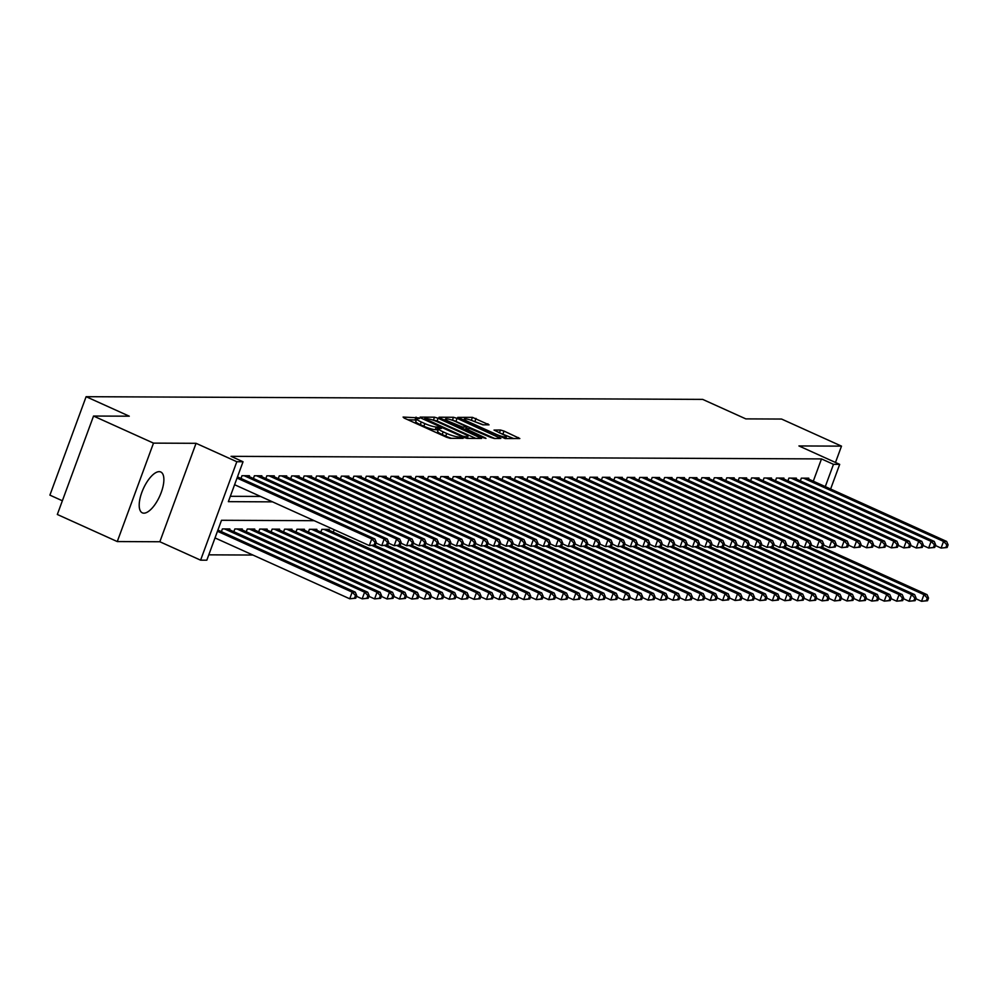 <?xml version="1.0" encoding="UTF-8"?>
<svg xmlns="http://www.w3.org/2000/svg" width="998" height="998" viewBox="0 0 998 998"><rect width="100%" height="100%" fill="white"/><g stroke="black" fill="none" stroke-linecap="round" stroke-linejoin="round"><path stroke-width="1.5" d="M418.549 417.863L403.092 417.052L404.215 418.112L446.58 437.249L450.16 438.322L463.122 438.371L458.144 436.887A9.019 1.46 20.2 0 1 446.717 433.456L443.187 431.86A9.019 1.46 20.2 0 1 438.621 428.766A9.019 1.46 20.2 0 1 439.557 428.479L441.44 428.429L440.442 427.743L436.263 426.994A9.019 1.46 20.2 0 1 424.824 423.576L421.293 421.979A9.019 1.46 20.2 0 1 416.727 418.873A9.019 1.46 20.2 0 1 417.663 418.586L419.547 418.536L418.549 417.863M416.303 420.033L407.82 419.734M438.197 429.926L435.278 429.651L436.263 426.994M159.169 471.655A22.405 8.994 114.3 0 0 142.552 490.529A22.405 8.994 114.3 0 0 142.315 512.835A22.405 8.994 114.3 0 0 143.899 513.172A22.405 8.994 114.3 0 0 160.516 494.297A22.405 8.994 114.3 0 0 160.765 471.992A22.405 8.994 114.3 0 0 159.169 471.655M489.045 424.849L472.453 417.351L457.758 417.376L505.125 438.559L519.821 438.534L504.027 431.074L500.46 430.013L494.01 430.076L502.555 434.255A7.547 1.223 20.2 0 1 506.36 436.85A7.547 1.223 20.2 0 1 496.018 434.23L468.137 421.63A7.547 1.223 20.2 0 1 464.32 419.035A7.547 1.223 20.2 0 1 474.661 421.655L482.882 424.824L489.045 424.849M813.295 481.186L821.491 458.918L833.48 464.332L839.692 464.369L830.623 489.02M93.538 416.041L153.492 443.124L117.265 541.565L57.323 514.481L93.538 416.041L129.278 416.191L86.115 396.693L702.667 399.387L745.818 418.886L781.559 419.048L841.501 446.131L798.924 445.944L839.692 464.369M117.265 541.565L159.842 541.752L196.057 443.312L153.492 443.124M196.057 443.312L236.825 461.725L243.038 461.75L228.355 501.657L272.529 501.857M821.491 458.918L231.049 456.336L243.038 461.75M438.085 418.262L434.504 417.189L420.108 417.127L421.243 418.187L463.608 437.324L467.176 438.396L481.572 438.459L438.085 418.262L437.099 420.919L432.159 419.846M439.083 417.214L453.479 417.276L457.047 418.337L500.846 438.446L494.384 438.509L490.816 437.448L470.058 428.616L465.679 428.691L484.991 437.735L485.989 438.409L483.281 437.723L438.958 417.563M835.488 462.461L841.501 446.131M249.126 476.57L249.438 475.734L241.978 475.709L240.967 478.441M261.551 476.62L261.863 475.796L254.403 475.759L253.392 478.504M273.988 476.682L274.288 475.846L266.84 475.809L265.83 478.553M286.414 476.732L286.725 475.896L279.265 475.871L278.255 478.603M298.851 476.795L299.151 475.959L291.69 475.921L290.692 478.666M311.276 476.844L311.588 476.009L304.128 475.971L303.118 478.716M323.714 476.894L324.013 476.058L316.553 476.034L315.543 478.778M336.139 476.957L336.451 476.121L328.991 476.083L327.98 478.828M348.564 477.007L348.876 476.171L341.416 476.133L340.405 478.878M361.002 477.056L361.301 476.221L353.853 476.196L352.843 478.94M373.427 477.119L373.739 476.283L366.278 476.246L365.268 478.99M385.864 477.169L386.164 476.333L378.704 476.308L377.693 479.04M398.289 477.219L398.601 476.383L391.141 476.358L390.131 479.102M410.714 477.281L411.026 476.445L403.566 476.408L402.556 479.152M423.152 477.331L423.451 476.495L416.004 476.47L414.993 479.202M435.577 477.381L435.889 476.557L428.429 476.52L427.418 479.265M448.015 477.443L448.314 476.607L440.854 476.57L439.856 479.314M460.44 477.493L460.752 476.657L453.292 476.632L452.281 479.377M472.877 477.555L473.177 476.72L465.717 476.682L464.706 479.427M485.302 477.605L485.614 476.77L478.154 476.732L477.144 479.477M497.728 477.655L498.039 476.819L490.579 476.795L489.569 479.539M510.165 477.718L510.465 476.882L503.017 476.844L502.006 479.589M522.59 477.768L522.902 476.932L515.442 476.894L514.432 479.639M535.028 477.817L535.327 476.982L527.867 476.957L526.857 479.701M547.453 477.88L547.765 477.044L540.305 477.007L539.294 479.751M559.878 477.93L560.19 477.094L552.73 477.069L551.719 479.801M572.316 477.98L572.615 477.156L565.167 477.119L564.157 479.863M584.741 478.042L585.053 477.206L577.592 477.169L576.582 479.913M597.178 478.092L597.478 477.256L590.018 477.231L589.02 479.963M609.603 478.154L609.915 477.318L602.455 477.281L601.445 480.026M622.028 478.204L622.34 477.368L614.88 477.331L613.87 480.075M634.466 478.254L634.765 477.418L627.318 477.393L626.307 480.138M646.891 478.316L647.203 477.481L639.743 477.443L638.732 480.188M659.329 478.366L659.628 477.531L652.168 477.493L651.17 480.238M671.754 478.416L672.066 477.58L664.606 477.555L663.595 480.3M684.191 478.479L684.491 477.643L677.031 477.605L676.02 480.35M696.616 478.529L696.928 477.693L689.468 477.668L688.458 480.4M709.042 478.578L709.353 477.743L701.893 477.718L700.883 480.462M721.479 478.641L721.779 477.805L714.331 477.768L713.32 480.512M733.904 478.691L734.216 477.855L726.756 477.83L725.746 480.562M746.342 478.741L746.641 477.917L739.181 477.88L738.171 480.624M758.767 478.803L759.079 477.967L751.619 477.93L750.608 480.674M771.192 478.853L771.504 478.017L764.044 477.992L763.033 480.737M783.63 478.915L783.929 478.079L776.481 478.042L775.471 480.786M796.055 478.965L796.367 478.129L788.907 478.092L787.896 480.836M230.326 496.305L260.54 496.443M800.334 480.899L801.332 478.154L808.792 478.179L808.492 479.015M208.794 554.838L252.868 555.038M221.394 531.66L222.392 528.915L229.852 528.952L229.552 529.788M233.819 531.709L234.829 528.965L242.289 529.002L241.978 529.838M246.244 531.772L247.255 529.027L254.715 529.052L254.403 529.888M258.682 531.822L259.692 529.077L267.152 529.115L266.84 529.95M271.107 531.872L272.117 529.14L279.577 529.165L279.265 530M283.544 531.934L284.542 529.189L292.002 529.214L291.703 530.05M295.969 531.984L296.98 529.239L304.44 529.277L304.128 530.113M308.394 532.034L309.405 529.302L316.865 529.327L316.566 530.163M320.832 532.096L321.843 529.352L329.303 529.389L328.991 530.212M333.257 532.146L334.155 529.701M86.115 396.693L49.9 495.133L62.363 500.771M314.22 520.694L221.506 520.282L206.823 560.19L200.598 560.165L236.825 461.725M159.842 541.752L200.598 560.165M825.284 486.612L833.48 464.332M416.727 418.873L415.754 421.543A9.019 1.46 20.2 0 0 420.32 424.637L421.293 421.979M435.278 429.651A9.019 1.46 20.2 0 1 423.851 426.233L420.32 424.637M438.621 428.766L437.635 431.423A9.019 1.46 20.2 0 0 442.201 434.529L443.187 431.86M451.533 438.322A9.019 1.46 20.2 0 1 445.732 436.126L442.201 434.529M475.859 438.434L437.099 420.919M424.749 418.624L462.723 436.163L467.002 436.924A9.019 1.46 20.2 0 0 467.937 436.637A9.019 1.46 20.2 0 0 463.371 433.531L437.947 422.054A9.019 1.46 20.2 0 0 426.52 418.624L424.749 418.624M443.811 419.896L445.133 419.896M451.408 419.933L452.493 419.933L453.479 417.276M494.833 438.521L452.493 419.933M455.799 421.63A7.547 1.223 20.2 0 0 445.457 419.01A7.547 1.223 20.2 0 0 449.275 421.593L462.673 427.107L467.052 427.032L455.799 421.63M513.808 438.596L499.037 432.67M483.331 424.824L470.42 420.008M463.97 419.983L462.785 419.983M355.75 598.214L356.735 595.557L355.488 595.544L354.502 598.214L355.75 598.214L349.724 598.788L352.169 592.138L355.276 592.151L217.901 530.075M215.007 537.922L349.724 598.788L354.502 598.214M217.464 531.273L352.169 592.138L355.488 595.544M355.276 592.151L356.735 595.557M375.323 545.008L376.308 542.338L375.061 542.338L374.088 544.995L375.323 545.008L369.297 545.582L371.755 538.932L237.037 478.067M375.061 542.338L371.755 538.932L374.861 538.945L237.474 476.869M374.088 544.995L369.297 545.582L234.592 484.716M376.308 542.338L374.861 538.945M368.175 598.276L369.16 595.606L367.913 595.606L366.94 598.264L368.175 598.276L362.149 598.85L364.607 592.201L367.713 592.213L227.681 528.94M356.461 596.28L362.149 598.85L366.94 598.264M224.575 528.928L364.607 592.201L367.913 595.606M367.713 592.213L369.16 595.606M380.612 598.326L381.585 595.669L380.35 595.656L379.365 598.313L380.612 598.326L374.587 598.9L377.032 592.251L380.138 592.263L240.106 528.99M368.898 596.33L374.587 598.9L379.365 598.313M237 528.977L377.032 592.251L380.35 595.656M380.138 592.263L381.585 595.669M393.037 598.376L394.023 595.719L392.775 595.719L391.802 598.376L393.037 598.376L387.012 598.962L389.457 592.301L392.576 592.313L252.544 529.052M381.323 596.38L387.012 598.962L391.802 598.376M249.438 529.04L389.457 592.301L392.775 595.719M392.576 592.313L394.023 595.719M405.475 598.438L406.448 595.769L405.213 595.769L404.227 598.426L405.475 598.438L399.45 599.012L401.895 592.363L405.001 592.375L264.969 529.102M393.761 596.442L399.45 599.012L404.227 598.426M261.863 529.09L401.895 592.363L405.213 595.769M405.001 592.375L406.448 595.769M387.76 545.058L388.733 542.401L387.498 542.388L386.513 545.058L387.76 545.058L381.735 545.632L384.18 538.982L244.148 475.709M387.498 542.388L384.18 538.982L387.286 538.995L247.255 475.722M386.513 545.058L381.735 545.632L376.046 543.062M388.733 542.401L387.286 538.995M400.186 545.108L401.171 542.45L399.924 542.45L398.951 545.108L400.186 545.108L394.16 545.694L396.605 539.032L256.586 475.772M399.924 542.45L396.605 539.032L399.724 539.057L259.692 475.784M398.951 545.108L394.16 545.694L388.471 543.124M401.171 542.45L399.724 539.057M412.623 545.17L413.596 542.5L412.361 542.5L411.376 545.158L412.623 545.17L406.598 545.744L409.043 539.095L269.011 475.821M412.361 542.5L409.043 539.095L412.149 539.107L272.117 475.834M411.376 545.158L406.598 545.744L400.909 543.174M413.596 542.5L412.149 539.107M425.048 545.22L426.034 542.563L424.786 542.55L423.813 545.22L425.048 545.22L419.023 545.794L421.468 539.145L281.436 475.871M424.786 542.55L421.468 539.145L424.574 539.157L284.555 475.884M423.813 545.22L419.023 545.794L413.334 543.224M426.034 542.563L424.574 539.157M417.9 598.488L418.886 595.831L417.638 595.818L416.665 598.488L417.9 598.488L411.875 599.062L414.32 592.413L417.426 592.425L277.407 529.152M406.186 596.492L411.875 599.062L416.665 598.488M274.288 529.14L414.32 592.413L417.638 595.818M417.426 592.425L418.886 595.831M437.486 545.27L438.459 542.613L437.211 542.613L436.238 545.27L437.486 545.27L431.448 545.856L433.905 539.207L293.874 475.934M437.211 542.613L433.905 539.207L437.012 539.219L296.98 475.946M436.238 545.27L431.448 545.856L425.759 543.286M438.459 542.613L437.012 539.219M430.338 598.538L431.311 595.881L430.063 595.881L429.09 598.538L430.338 598.538L424.3 599.124L426.757 592.463L429.864 592.488L289.832 529.214M418.611 596.554L424.3 599.124L429.09 598.538M286.725 529.202L426.757 592.463L430.063 595.881M429.864 592.488L431.311 595.881M449.911 545.332L450.884 542.675L449.649 542.663L448.663 545.32L449.911 545.332L443.885 545.906L446.331 539.257L306.299 475.984M449.649 542.663L446.331 539.257L449.437 539.269L309.405 475.996M448.663 545.32L443.885 545.906L438.197 543.336M450.884 542.675L449.437 539.269M442.763 598.6L443.736 595.931L442.501 595.931L441.515 598.588L442.763 598.6L436.737 599.174L439.182 592.525L442.289 592.538L302.257 529.264M431.049 596.604L436.737 599.174L441.515 598.588M299.151 529.252L439.182 592.525L442.501 595.931M442.289 592.538L443.736 595.931M462.336 545.382L463.322 542.725L462.074 542.712L461.101 545.382L462.336 545.382L456.311 545.956L458.756 539.307L318.736 476.034M462.074 542.712L458.756 539.307L461.874 539.319L321.843 476.058M461.101 545.382L456.311 545.956L450.622 543.386M463.322 542.725L461.874 539.319M455.188 598.65L456.173 595.993L454.926 595.981L453.953 598.65L455.188 598.65L449.162 599.224L451.607 592.575L454.726 592.587L314.694 529.314M443.474 596.654L449.162 599.224L453.953 598.65M311.588 529.302L451.607 592.575L454.926 595.981M454.726 592.587L456.173 595.993M474.774 545.444L475.747 542.775L474.512 542.775L473.526 545.432L474.774 545.444L468.748 546.018L471.193 539.369L331.161 476.096M474.512 542.775L471.193 539.369L474.3 539.382L334.268 476.108M473.526 545.432L468.748 546.018L463.06 543.448M475.747 542.775L474.3 539.382M467.625 598.7L468.598 596.043L467.363 596.043L466.378 598.7L467.625 598.7L461.6 599.287L464.045 592.637L467.151 592.65L327.119 529.377M455.911 596.717L461.6 599.287L466.378 598.7M324.013 529.364L464.045 592.637L467.363 596.043M467.151 592.65L468.598 596.043M487.199 545.494L488.184 542.837L486.937 542.825L485.964 545.482L487.199 545.494L481.173 546.068L483.618 539.419L343.599 476.146M486.937 542.825L483.618 539.419L486.725 539.431L346.705 476.158M485.964 545.482L481.173 546.068L475.485 543.498M488.184 542.837L486.725 539.431M480.05 598.763L481.036 596.105L479.789 596.093L478.815 598.75L480.05 598.763L474.025 599.336L476.47 592.687L479.576 592.7L374.425 545.182M468.336 596.767L474.025 599.336L478.815 598.75M372.254 545.594L476.47 592.687L479.789 596.093M479.576 592.7L481.036 596.105M499.636 545.544L500.609 542.887L499.362 542.887L498.389 545.544L499.636 545.544L493.611 546.131L496.056 539.469L356.024 476.208M499.362 542.887L496.056 539.469L499.162 539.481L359.13 476.221M498.389 545.544L493.611 546.131L487.91 543.548M500.609 542.887L499.162 539.481M492.488 598.812L493.461 596.155L492.214 596.143L491.241 598.812L492.488 598.812L486.463 599.386L488.908 592.737L492.014 592.75L386.862 545.245M480.762 596.816L486.463 599.386L491.241 598.812M384.679 545.644L488.908 592.737L492.214 596.143M492.014 592.75L493.461 596.155M512.061 545.607L513.047 542.937L511.799 542.937L510.814 545.594L512.061 545.607L506.036 546.18L508.481 539.531L368.449 476.258M511.799 542.937L508.481 539.531L511.587 539.544L371.555 476.271M510.814 545.594L506.036 546.18L500.347 543.611M513.047 542.937L511.587 539.544M504.913 598.875L505.899 596.205L504.651 596.205L503.666 598.862L504.913 598.875L498.888 599.449L501.333 592.8L504.439 592.812L399.287 545.295M493.199 596.879L498.888 599.449L503.666 598.862M397.117 545.706L501.333 592.8L504.651 596.205M504.439 592.812L505.899 596.205M524.486 545.657L525.472 542.999L524.224 542.987L523.251 545.657L524.486 545.657L518.461 546.23L520.919 539.581L380.887 476.308M524.224 542.987L520.919 539.581L524.025 539.594L383.993 476.32M523.251 545.657L518.461 546.23L512.772 543.661M525.472 542.999L524.025 539.594M536.924 545.706L537.897 543.049L536.662 543.049L535.677 545.706L536.924 545.706L530.899 546.293L533.344 539.631L393.312 476.37M536.662 543.049L533.344 539.631L536.45 539.656L396.418 476.383M535.677 545.706L530.899 546.293L525.21 543.723M537.897 543.049L536.45 539.656M549.349 545.769L550.335 543.099L549.087 543.099L548.114 545.756L549.349 545.769L543.324 546.343L545.769 539.693L405.749 476.42M549.087 543.099L545.769 539.693L548.875 539.706L408.856 476.433M548.114 545.756L543.324 546.343L537.635 543.773M550.335 543.099L548.875 539.706M517.338 598.925L518.324 596.268L517.076 596.255L516.103 598.912L517.338 598.925L511.313 599.499L513.77 592.849L516.877 592.862L411.712 545.345M505.624 596.929L511.313 599.499L516.103 598.912M409.542 545.756L513.77 592.849L517.076 596.255M516.877 592.862L518.324 596.268M529.776 598.975L530.749 596.317L529.514 596.317L528.528 598.975L529.776 598.975L523.75 599.561L526.196 592.899L529.302 592.912L424.15 545.407M518.062 596.979L523.75 599.561L528.528 598.975M421.967 545.806L526.196 592.899L529.514 596.317M529.302 592.912L530.749 596.317M542.201 599.037L543.186 596.367L541.939 596.367L540.966 599.025L542.201 599.037L536.176 599.611L538.621 592.962L541.727 592.974L436.575 545.457M530.487 597.041L536.176 599.611L540.966 599.025M434.404 545.869L538.621 592.962L541.939 596.367M541.727 592.974L543.186 596.367M561.787 545.819L562.76 543.162L561.525 543.149L560.539 545.819L561.787 545.819L555.761 546.393L558.206 539.743L418.174 476.47M561.525 543.149L558.206 539.743L561.313 539.756L421.281 476.483M560.539 545.819L555.761 546.393L550.06 543.823M562.76 543.162L561.313 539.756M554.639 599.087L555.612 596.43L554.377 596.417L553.391 599.087L554.639 599.087L548.613 599.661L551.058 593.012L554.164 593.024L449.013 545.507M542.912 597.091L548.613 599.661L553.391 599.087M446.83 545.918L551.058 593.012L554.377 596.417M554.164 593.024L555.612 596.43M574.212 545.869L575.197 543.211L573.95 543.211L572.964 545.869L574.212 545.869L568.186 546.455L570.631 539.806L430.6 476.533M573.95 543.211L570.631 539.806L573.738 539.818L433.718 476.545M572.964 545.869L568.186 546.455L562.498 543.885M575.197 543.211L573.738 539.818M567.064 599.137L568.049 596.48L566.802 596.48L565.816 599.137L567.064 599.137L561.038 599.723L563.483 593.062L566.59 593.074L461.438 545.569M555.35 597.141L561.038 599.723L565.816 599.137M459.267 545.981L563.483 593.062L566.802 596.48M566.59 593.074L568.049 596.48M586.649 545.931L587.622 543.274L586.375 543.261L585.402 545.918L586.649 545.931L580.611 546.505L583.069 539.856L443.037 476.582M586.375 543.261L583.069 539.856L586.175 539.868L446.143 476.595M585.402 545.918L580.611 546.505L574.923 543.935M587.622 543.274L586.175 539.868M579.501 599.199L580.474 596.53L579.227 596.53L578.254 599.187L579.501 599.199L573.463 599.773L575.921 593.124L579.027 593.136L473.863 545.619M567.775 597.203L573.463 599.773L578.254 599.187M471.692 546.031L575.921 593.124L579.227 596.53M579.027 593.136L580.474 596.53M599.074 545.981L600.048 543.324L598.812 543.311L597.827 545.981L599.074 545.981L593.049 546.555L595.494 539.906L455.462 476.632M598.812 543.311L595.494 539.906L598.6 539.918L458.569 476.657M597.827 545.981L593.049 546.555L587.36 543.985M600.048 543.324L598.6 539.918M591.926 599.249L592.899 596.592L591.664 596.579L590.679 599.249L591.926 599.249L585.901 599.823L588.346 593.174L591.452 593.186L486.3 545.681M580.212 597.253L585.901 599.823L590.679 599.249M484.13 546.081L588.346 593.174L591.664 596.579M591.452 593.186L592.899 596.592M611.5 546.043L612.485 543.374L611.238 543.374L610.265 546.031L611.5 546.043L605.474 546.617L607.919 539.968L467.9 476.695M611.238 543.374L607.919 539.968L611.038 539.98L471.006 476.707M610.265 546.031L605.474 546.617L599.786 544.047M612.485 543.374L611.038 539.98M604.351 599.299L605.337 596.642L604.089 596.642L603.116 599.299L604.351 599.299L598.326 599.885L600.771 593.224L603.89 593.249L498.726 545.731M592.637 597.315L598.326 599.885L603.116 599.299M496.555 546.143L600.771 593.224L604.089 596.642M603.89 593.249L605.337 596.642M623.937 546.093L624.91 543.436L623.675 543.423L622.69 546.081L623.937 546.093L617.912 546.667L620.357 540.018L480.325 476.745M623.675 543.423L620.357 540.018L623.463 540.03L483.431 476.757M622.69 546.081L617.912 546.667L612.223 544.097M624.91 543.436L623.463 540.03M616.789 599.361L617.762 596.692L616.527 596.692L615.541 599.349L616.789 599.361L610.764 599.935L613.209 593.286L616.315 593.299L511.163 545.781M605.075 597.365L610.764 599.935L615.541 599.349M508.98 546.193L613.209 593.286L616.527 596.692M616.315 593.299L617.762 596.692M636.362 546.143L637.348 543.486L636.1 543.486L635.127 546.143L636.362 546.143L630.337 546.729L632.782 540.068L492.75 476.807M636.1 543.486L632.782 540.068L635.888 540.08L495.869 476.819M635.127 546.143L630.337 546.729L624.648 544.147M637.348 543.486L635.888 540.08M629.214 599.411L630.2 596.754L628.952 596.742L627.979 599.411L629.214 599.411L623.189 599.985L625.634 593.336L628.74 593.348L523.588 545.844M617.5 597.415L623.189 599.985L627.979 599.411M521.418 546.243L625.634 593.336L628.952 596.742M628.74 593.348L630.2 596.754M648.8 546.205L649.773 543.536L648.525 543.536L647.552 546.193L648.8 546.205L642.774 546.779L645.219 540.13L505.188 476.857M648.525 543.536L645.219 540.13L648.326 540.143L508.294 476.869M647.552 546.193L642.774 546.779L637.073 544.209M649.773 543.536L648.326 540.143M641.652 599.461L642.625 596.804L641.377 596.804L640.404 599.461L641.652 599.461L635.626 600.048L638.071 593.398L641.178 593.411L536.026 545.894M629.925 597.478L635.626 600.048L640.404 599.461M533.843 546.305L638.071 593.398L641.377 596.804M641.178 593.411L642.625 596.804M654.077 599.524L655.05 596.866L653.815 596.854L652.829 599.511L654.077 599.524L648.051 600.097L650.496 593.448L653.603 593.461L548.451 545.943M642.363 597.528L648.051 600.097L652.829 599.511M546.28 546.355L650.496 593.448L653.815 596.854M653.603 593.461L655.05 596.866M666.502 599.573L667.487 596.916L666.24 596.904L665.267 599.573L666.502 599.573L660.476 600.147L662.934 593.498L666.04 593.511L560.876 546.006M654.788 597.577L660.476 600.147L665.267 599.573M558.705 546.405L662.934 593.498L666.24 596.904M666.04 593.511L667.487 596.916M661.225 546.255L662.198 543.598L660.963 543.586L659.977 546.255L661.225 546.255L655.199 546.829L657.645 540.18L517.613 476.907M660.963 543.586L657.645 540.18L660.751 540.192L520.719 476.919M659.977 546.255L655.199 546.829L649.511 544.259M662.198 543.598L660.751 540.192M673.65 546.305L674.636 543.648L673.388 543.648L672.415 546.305L673.65 546.305L667.625 546.892L670.082 540.23L530.05 476.969M673.388 543.648L670.082 540.23L673.188 540.255L533.157 476.982M672.415 546.305L667.625 546.892L661.936 544.322M674.636 543.648L673.188 540.255M686.088 546.368L687.061 543.698L685.826 543.698L684.84 546.355L686.088 546.368L680.062 546.941L682.507 540.292L542.475 477.019M685.826 543.698L682.507 540.292L685.614 540.305L545.582 477.032M684.84 546.355L680.062 546.941L674.374 544.372M687.061 543.698L685.614 540.305M678.939 599.636L679.912 596.966L678.677 596.966L677.692 599.623L678.939 599.636L672.914 600.21L675.359 593.561L678.465 593.573L573.314 546.056M667.225 597.64L672.914 600.21L677.692 599.623M571.13 546.467L675.359 593.561L678.677 596.966M678.465 593.573L679.912 596.966M698.513 546.417L699.498 543.76L698.251 543.748L697.278 546.417L698.513 546.417L692.487 546.991L694.932 540.342L554.913 477.069M698.251 543.748L694.932 540.342L698.039 540.355L558.019 477.081M697.278 546.417L692.487 546.991L686.799 544.421M699.498 543.76L698.039 540.355M691.365 599.686L692.35 597.029L691.103 597.016L690.129 599.673L691.365 599.686L685.339 600.26L687.784 593.61L690.89 593.623L585.739 546.106M679.65 597.69L685.339 600.26L690.129 599.673M583.568 546.517L687.784 593.61L691.103 597.016M690.89 593.623L692.35 597.029M710.95 546.467L711.923 543.81L710.676 543.81L709.703 546.467L710.95 546.467L704.925 547.054L707.37 540.392L567.338 477.131M710.676 543.81L707.37 540.392L710.476 540.417L570.444 477.144M709.703 546.467L704.925 547.054L699.224 544.484M711.923 543.81L710.476 540.417M703.802 599.736L704.775 597.078L703.54 597.078L702.555 599.736L703.802 599.736L697.777 600.322L700.222 593.66L703.328 593.673L598.176 546.168M692.076 597.74L697.777 600.322L702.555 599.736M595.993 546.567L700.222 593.66L703.54 597.078M703.328 593.673L704.775 597.078M723.375 546.53L724.361 543.86L723.113 543.86L722.128 546.517L723.375 546.53L717.35 547.104L719.795 540.454L579.763 477.181M723.113 543.86L719.795 540.454L722.901 540.467L582.869 477.194M722.128 546.517L717.35 547.104L711.661 544.534M724.361 543.86L722.901 540.467M716.227 599.798L717.213 597.128L715.965 597.128L714.98 599.786L716.227 599.798L710.202 600.372L712.647 593.723L715.753 593.735L610.601 546.218M704.513 597.802L710.202 600.372L714.98 599.786M608.431 546.63L712.647 593.723L715.965 597.128M715.753 593.735L717.213 597.128M735.8 546.58L736.786 543.922L735.538 543.91L734.565 546.58L735.8 546.58L729.775 547.154L732.233 540.504L592.201 477.231M735.538 543.91L732.233 540.504L735.339 540.517L595.307 477.244M734.565 546.58L729.775 547.154L724.086 544.584M736.786 543.922L735.339 540.517M728.665 599.848L729.638 597.191L728.39 597.178L727.417 599.848L728.665 599.848L722.627 600.422L725.084 593.773L728.191 593.785L623.026 546.28M716.938 597.852L722.627 600.422L727.417 599.848M620.856 546.679L725.084 593.773L728.39 597.178M728.191 593.785L729.638 597.191M741.09 599.898L742.063 597.241L740.828 597.241L739.842 599.898L741.09 599.898L735.064 600.484L737.51 593.822L740.616 593.847L635.464 546.33M729.376 597.914L735.064 600.484L739.842 599.898M633.293 546.742L737.51 593.822L740.828 597.241M740.616 593.847L742.063 597.241M753.515 599.96L754.5 597.291L753.253 597.291L752.28 599.948L753.515 599.96L747.49 600.534L749.935 593.885L753.053 593.897L647.889 546.38M741.801 597.964L747.49 600.534L752.28 599.948M645.718 546.792L749.935 593.885L753.253 597.291M753.053 593.897L754.5 597.291M748.238 546.63L749.211 543.972L747.976 543.972L746.991 546.63L748.238 546.63L742.213 547.216L744.658 540.567L604.626 477.294M747.976 543.972L744.658 540.567L747.764 540.579L607.732 477.306M746.991 546.63L742.213 547.216L736.524 544.646M749.211 543.972L747.764 540.579M760.663 546.692L761.649 544.035L760.401 544.022L759.428 546.679L760.663 546.692L754.638 547.266L757.083 540.617L617.063 477.343M760.401 544.022L757.083 540.617L760.202 540.629L620.17 477.356M759.428 546.679L754.638 547.266L748.949 544.696M761.649 544.035L760.202 540.629M773.101 546.742L774.074 544.085L772.839 544.072L771.853 546.742L773.101 546.742L767.075 547.316L769.52 540.667L629.489 477.393M772.839 544.072L769.52 540.667L772.627 540.679L632.595 477.418M771.853 546.742L767.075 547.316L761.387 544.746M774.074 544.085L772.627 540.679M765.953 600.01L766.926 597.353L765.691 597.34L764.705 600.01L765.953 600.01L759.927 600.584L762.372 593.935L765.478 593.947L660.327 546.442M754.239 598.014L759.927 600.584L764.705 600.01M658.144 546.842L762.372 593.935L765.691 597.34M765.478 593.947L766.926 597.353M785.526 546.804L786.511 544.135L785.264 544.135L784.291 546.792L785.526 546.804L779.5 547.378L781.945 540.729L641.914 477.456M785.264 544.135L781.945 540.729L785.052 540.741L645.032 477.468M784.291 546.792L779.5 547.378L773.812 544.808M786.511 544.135L785.052 540.741M778.378 600.06L779.363 597.403L778.116 597.403L777.143 600.06L778.378 600.06L772.352 600.646L774.797 593.997L777.904 594.01L672.752 546.492M766.664 598.076L772.352 600.646L777.143 600.06M670.581 546.904L774.797 593.997L778.116 597.403M777.904 594.01L779.363 597.403M797.963 546.854L798.936 544.197L797.689 544.184L796.716 546.842L797.963 546.854L791.925 547.428L794.383 540.779L654.351 477.506M797.689 544.184L794.383 540.779L797.489 540.791L657.457 477.518M796.716 546.842L791.925 547.428L786.237 544.858M798.936 544.197L797.489 540.791M790.815 600.122L791.788 597.465L790.541 597.453L789.568 600.11L790.815 600.122L784.777 600.696L787.235 594.047L790.341 594.059L685.189 546.542M779.089 598.126L784.777 600.696L789.568 600.11M683.006 546.954L787.235 594.047L790.541 597.453M790.341 594.059L791.788 597.465M810.388 546.904L811.362 544.247L810.126 544.247L809.141 546.904L810.388 546.904L804.363 547.49L806.808 540.829L666.776 477.568M810.126 544.247L806.808 540.829L809.914 540.841L669.883 477.58M809.141 546.904L804.363 547.49L798.674 544.908M811.362 544.247L809.914 540.841M803.24 600.172L804.213 597.515L802.978 597.503L801.993 600.172L803.24 600.172L797.215 600.746L799.66 594.097L802.766 594.109L697.614 546.605M791.526 598.176L797.215 600.746L801.993 600.172M695.444 547.004L799.66 594.097L802.978 597.503M802.766 594.109L804.213 597.515M822.814 546.966L823.799 544.297L822.552 544.297L821.579 546.954L822.814 546.966L816.788 547.54L819.233 540.891L679.214 477.618M822.552 544.297L819.233 540.891L822.352 540.904L682.32 477.63M821.579 546.954L816.788 547.54L811.1 544.97M823.799 544.297L822.352 540.904M815.665 600.235L816.651 597.565L815.403 597.565L814.43 600.222L815.665 600.235L809.64 600.808L812.085 594.159L815.204 594.172L710.04 546.654M803.951 598.239L809.64 600.808L814.43 600.222M707.869 547.066L812.085 594.159L815.403 597.565M815.204 594.172L816.651 597.565M835.251 547.016L836.224 544.359L834.989 544.347L834.004 547.016L835.251 547.016L829.226 547.59L831.671 540.941L691.639 477.668M834.989 544.347L831.671 540.941L834.777 540.953L694.745 477.68M834.004 547.016L829.226 547.59L823.537 545.02M836.224 544.359L834.777 540.953M828.103 600.285L829.076 597.627L827.841 597.615L826.855 600.272L828.103 600.285L822.078 600.858L824.523 594.209L827.629 594.222L722.477 546.704M816.389 598.289L822.078 600.858L826.855 600.272M720.294 547.116L824.523 594.209L827.841 597.615M827.629 594.222L829.076 597.627M847.676 547.066L848.662 544.409L847.414 544.409L846.441 547.066L847.676 547.066L841.651 547.653L844.096 540.991L704.077 477.73M847.414 544.409L844.096 540.991L847.202 541.016L707.183 477.743M846.441 547.066L841.651 547.653L835.962 545.083M848.662 544.409L847.202 541.016M840.528 600.334L841.514 597.677L840.266 597.677L839.293 600.334L840.528 600.334L834.503 600.921L836.948 594.259L840.054 594.272L734.902 546.767M828.814 598.338L834.503 600.921L839.293 600.334M732.732 547.166L836.948 594.259L840.266 597.677M840.054 594.272L841.514 597.677M860.114 547.129L861.087 544.459L859.839 544.459L858.866 547.116L860.114 547.129L854.088 547.702L856.534 541.053L716.502 477.78M859.839 544.459L856.534 541.053L859.64 541.066L719.608 477.793M858.866 547.116L854.088 547.702L848.387 545.133M861.087 544.459L859.64 541.066M852.966 600.397L853.939 597.727L852.691 597.727L851.718 600.384L852.966 600.397L846.94 600.971L849.385 594.321L852.492 594.334L747.34 546.817M841.239 598.401L846.94 600.971L851.718 600.384M745.157 547.228L849.385 594.321L852.691 597.727M852.492 594.334L853.939 597.727M872.539 547.178L873.524 544.521L872.277 544.509L871.291 547.178L872.539 547.178L866.514 547.752L868.959 541.103L728.927 477.83M872.277 544.509L868.959 541.103L872.065 541.116L732.033 477.842M871.291 547.178L866.514 547.752L860.825 545.182M873.524 544.521L872.065 541.116M865.391 600.447L866.376 597.79L865.129 597.777L864.143 600.447L865.391 600.447L859.365 601.021L861.81 594.371L864.917 594.384L759.765 546.867M853.677 598.451L859.365 601.021L864.143 600.447M757.594 547.278L861.81 594.371L865.129 597.777M864.917 594.384L866.376 597.79M884.964 547.228L885.95 544.571L884.702 544.571L883.729 547.228L884.964 547.228L878.939 547.815L881.396 541.166L741.364 477.892M884.702 544.571L881.396 541.166L884.502 541.178L744.471 477.905M883.729 547.228L878.939 547.815L873.25 545.245M885.95 544.571L884.502 541.178M877.816 600.497L878.801 597.839L877.554 597.839L876.581 600.497L877.816 600.497L871.79 601.083L874.248 594.421L877.354 594.446L772.19 546.929M866.102 598.513L871.79 601.083L876.581 600.497M770.019 547.341L874.248 594.421L877.554 597.839M877.354 594.446L878.801 597.839M897.402 547.291L898.375 544.634L897.14 544.621L896.154 547.278L897.402 547.291L891.376 547.865L893.821 541.215L753.789 477.942M897.14 544.621L893.821 541.215L896.928 541.228L756.896 477.955M896.154 547.278L891.376 547.865L885.688 545.295M898.375 544.634L896.928 541.228M890.253 600.559L891.226 597.889L889.991 597.889L889.006 600.547L890.253 600.559L884.228 601.133L886.673 594.484L889.779 594.496L784.628 546.979M878.539 598.563L884.228 601.133L889.006 600.547M782.444 547.391L886.673 594.484L889.991 597.889M889.779 594.496L891.226 597.889M909.827 547.341L910.812 544.683L909.565 544.671L908.592 547.341L909.827 547.341L903.801 547.914L906.246 541.265L766.227 477.992M909.565 544.671L906.246 541.265L909.353 541.278L769.333 478.017M908.592 547.341L903.801 547.914L898.113 545.345M910.812 544.683L909.353 541.278M902.679 600.609L903.664 597.952L902.417 597.939L901.444 600.609L902.679 600.609L896.653 601.183L899.098 594.534L902.204 594.546L797.053 547.041M890.965 598.613L896.653 601.183L901.444 600.609M794.882 547.44L899.098 594.534L902.417 597.939M902.204 594.546L903.664 597.952M922.264 547.403L923.237 544.733L922.002 544.733L921.017 547.391L922.264 547.403L916.239 547.977L918.684 541.328L778.652 478.054M922.002 544.733L918.684 541.328L921.79 541.34L781.758 478.067M921.017 547.391L916.239 547.977L910.538 545.407M923.237 544.733L921.79 541.34M915.116 600.659L916.089 598.002L914.854 598.002L913.869 600.659L915.116 600.659L909.091 601.245L911.536 594.583L914.642 594.608L809.49 547.091M903.39 598.675L909.091 601.245L913.869 600.659M807.307 547.503L911.536 594.583L914.854 598.002M914.642 594.608L916.089 598.002M934.689 547.453L935.675 544.796L934.427 544.783L933.442 547.44L934.689 547.453L928.664 548.027L931.109 541.378L791.077 478.104M934.427 544.783L931.109 541.378L934.215 541.39L794.196 478.117M933.442 547.44L928.664 548.027L922.975 545.457M935.675 544.796L934.215 541.39M927.541 600.721L928.527 598.052L927.279 598.052L926.294 600.709L927.541 600.721L921.516 601.295L923.961 594.646L927.067 594.658L821.915 547.141M915.827 598.725L921.516 601.295L926.294 600.709M819.745 547.553L923.961 594.646L927.279 598.052M927.067 594.658L928.527 598.052M947.127 547.503L948.1 544.846L946.853 544.846L945.879 547.503L947.127 547.503L941.089 548.089L943.547 541.427L803.515 478.167M946.853 544.846L943.547 541.427L946.653 541.44L806.621 478.179M945.879 547.503L941.089 548.089L935.4 545.507M948.1 544.846L946.653 541.44M415.068 419.771L416.054 417.114M459.292 438.359L459.829 436.887M436.962 429.664L437.935 426.994M423.851 426.233L424.824 423.576M445.732 436.126L446.717 433.456M457.608 438.359L458.144 436.887M480.05 438.446L480.437 437.398M433.531 419.846L434.504 417.189M425.298 420.021L425.535 419.36M462.486 436.825L462.723 436.163M464.881 437.835L465.23 436.912M466.49 438.297L467.002 436.924M456.074 421.006L457.047 418.337M499.025 438.534L499.412 437.486M466.864 430.313L467.101 429.651M449.038 422.254L449.275 421.593M458.868 426.695L459.105 426.034M462.261 428.229L462.673 427.107M466.228 428.591L466.765 427.119M467.887 422.279L468.137 421.63M495.781 434.891L496.018 434.23M499.474 432.67L500.46 430.013M503.054 433.743L504.027 431.074M517.999 438.621L518.386 437.561M471.468 420.021L472.453 417.351M475.048 421.081L476.021 418.424M487.523 424.849L487.91 423.788M424.225 419.534L424.537 418.686M467.289 438.396L467.937 436.637M465.33 429.614L465.679 428.691M444.946 420.408L445.457 419.01M466.478 428.604L467.052 427.032M463.808 420.432L464.32 419.035M505.736 438.559L506.36 436.85"/></g></svg>
